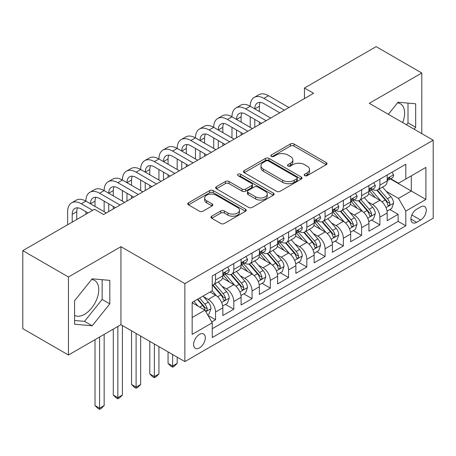 <?xml version="1.0" encoding="UTF-8"?>
<svg xmlns="http://www.w3.org/2000/svg" width="456" height="456" viewBox="0 0 456 456"><rect width="100%" height="100%" fill="white"/><g stroke="black" fill="none" stroke-linecap="round" stroke-linejoin="round"><path stroke-width="0.68" d="M304.699 175.657A1.773 1.026 0 0 0 307.207 175.657L326.251 164.662A2.536 1.465 0 0 0 326.992 163.63A2.536 1.465 0 0 0 326.251 162.592L293.989 143.971A2.536 1.465 0 0 0 290.404 143.971L271.36 154.96A1.773 1.026 0 0 0 270.841 155.69A1.773 1.026 0 0 0 271.36 156.414A1.773 1.026 0 0 0 273.868 156.414L276.336 154.989A8.111 4.685 0 0 1 287.804 154.989L290.495 156.539A8.111 4.685 0 0 1 292.872 159.851A8.111 4.685 0 0 1 290.495 163.162L288.032 164.587A1.773 1.026 0 0 0 287.508 165.311A1.773 1.026 0 0 0 288.032 166.035A1.773 1.026 0 0 0 290.54 166.035L293.003 164.61A8.111 4.685 0 0 1 304.477 164.61L307.162 166.166A8.111 4.685 0 0 1 309.538 169.478A8.111 4.685 0 0 1 307.162 172.79L304.699 174.209A1.773 1.026 0 0 0 304.18 174.933A1.773 1.026 0 0 0 304.699 175.657L304.699 174.209M74.567 315.381A20.144 11.628 120 0 0 84.52 314.315A20.144 11.628 120 0 0 97.681 296.565A20.144 11.628 120 0 0 94.591 280.423A20.144 11.628 120 0 0 91.616 279.511M199.466 347.894A8.265 4.771 120 0 0 204.869 340.609A8.265 4.771 120 0 0 203.598 333.991A8.265 4.771 120 0 0 199.466 334.402A8.265 4.771 120 0 0 194.068 341.681A8.265 4.771 120 0 0 195.339 348.304A8.265 4.771 120 0 0 199.466 347.894M397.478 102.925A20.144 11.628 -60 0 1 400.453 103.837A20.144 11.628 -60 0 1 402.642 122.567M211.721 216.201A2.536 1.465 0 0 0 210.98 217.233A2.536 1.465 0 0 0 211.721 218.27L220.772 223.491A2.536 1.465 0 0 0 224.358 223.491L245.505 211.282A2.536 1.465 0 0 0 246.246 210.25A2.536 1.465 0 0 0 245.505 209.213L213.243 190.585A2.536 1.465 0 0 0 209.657 190.585L188.51 202.795A2.536 1.465 0 0 0 187.764 203.832A2.536 1.465 0 0 0 188.51 204.869L199.443 211.179A2.536 1.465 0 0 0 203.028 211.179L212.08 205.952A2.536 1.465 0 0 0 212.821 204.921A2.536 1.465 0 0 0 212.08 203.883L206.653 200.754A6.783 3.916 0 0 1 204.67 197.984A6.783 3.916 0 0 1 208.854 194.37A6.783 3.916 0 0 1 216.247 195.219L237.485 207.48A6.783 3.916 0 0 1 239.468 210.25A6.783 3.916 0 0 1 235.285 213.864A6.783 3.916 0 0 1 227.897 213.015L224.358 210.974A2.536 1.465 0 0 0 220.772 210.974L211.721 216.201L211.721 218.27M120.948 246.685L68.451 276.997L22.8 250.64L22.8 328.656L68.451 355.007L120.948 324.7L184.862 361.597L184.862 283.586L120.948 246.685L120.948 324.7M421.789 133.619L421.789 73L369.292 103.307L433.2 140.209L184.862 283.586M421.789 73L376.137 46.643L304.465 88.019L304.465 98.564M22.8 250.64L94.472 209.258L103.603 214.531L313.597 93.292L304.465 88.019M276.513 191.309A2.536 1.465 0 0 0 280.098 191.309L301.251 179.1A2.536 1.465 0 0 0 301.992 178.068A2.536 1.465 0 0 0 301.251 177.031L268.989 158.403A2.536 1.465 0 0 0 265.403 158.403L244.251 170.612A2.536 1.465 0 0 0 243.51 171.65A2.536 1.465 0 0 0 244.251 172.681L276.513 191.309M238.779 176.044A1.773 1.026 0 0 1 240.574 176.295L240.574 174.186L273.378 193.122A2.536 1.465 0 0 1 274.119 194.159A2.536 1.465 0 0 1 273.378 195.191L252.225 207.4A2.536 1.465 0 0 1 248.64 207.4L216.378 188.778L216.378 186.703A2.536 1.465 0 0 0 215.637 187.741A2.536 1.465 0 0 0 216.378 188.778M216.378 186.703L225.429 181.482A2.536 1.465 0 0 1 229.015 181.482L242.102 189.035A2.536 1.465 0 0 0 245.687 189.035L251.689 185.569A2.536 1.465 0 0 0 252.43 184.532A2.536 1.465 0 0 0 251.689 183.5L238.066 175.634A1.773 1.026 0 0 1 237.547 174.91A1.773 1.026 0 0 1 238.642 173.964A1.773 1.026 0 0 1 240.574 174.186M211.749 321.93L215.54 319.747L207.959 315.37M203.65 296.753L208.232 299.398A10.328 5.962 60 0 1 215.54 312.046L222.841 307.834L222.841 315.529L233.797 309.202L225.486 304.408M221.907 286.208L226.495 288.853A10.328 5.962 60 0 1 233.797 301.507L241.104 297.289L241.104 304.984L252.06 298.663L243.749 293.863M240.169 275.663L244.752 278.314A10.328 5.962 60 0 1 252.06 290.962L259.361 286.75L259.361 294.445L270.317 288.118L262.012 283.318M258.427 265.124L263.015 267.769A10.328 5.962 60 0 1 270.317 280.423L277.624 276.205L277.624 283.9L288.58 277.573L280.269 272.779M276.689 254.579L281.272 257.23A10.328 5.962 60 0 1 288.58 269.878L295.881 265.66L295.881 273.361L306.837 267.034L298.532 262.234M294.952 244.04L299.535 246.685A10.328 5.962 60 0 1 306.837 259.339L314.144 255.121L314.144 262.816L325.099 256.489L316.789 251.695M313.209 233.495L317.798 236.145A10.328 5.962 60 0 1 325.099 248.794L332.401 244.576L332.401 252.271L343.357 245.949L335.052 241.15M331.472 222.955L336.055 225.6A10.328 5.962 60 0 1 343.357 238.254L350.664 234.036L350.664 241.731L361.619 235.404L353.309 230.611M349.729 212.41L354.318 215.061A10.328 5.962 60 0 1 361.619 227.709L368.921 223.491L368.921 231.186L379.882 224.865L379.882 217.164A10.328 5.962 -120 0 0 372.575 204.516L367.992 201.871M371.572 220.066L379.882 224.865M222.841 307.834A10.328 5.962 -120 0 0 215.54 295.18L210.056 292.017M241.104 297.289A10.328 5.962 -120 0 0 233.797 284.641L222.505 278.12M259.361 286.75A10.328 5.962 -120 0 0 252.06 274.096L240.768 267.575M277.624 276.205A10.328 5.962 -120 0 0 270.317 263.551L259.025 257.036M295.881 265.66A10.328 5.962 -120 0 0 288.58 253.012L277.288 246.491M314.144 255.121A10.328 5.962 -120 0 0 306.837 242.467L295.545 235.951M332.401 244.576A10.328 5.962 -120 0 0 325.099 231.927L313.808 225.406M350.664 234.036A10.328 5.962 -120 0 0 343.357 221.382L332.065 214.861M368.921 223.491A10.328 5.962 -120 0 0 361.619 210.843L350.328 204.322M420.603 206.938L416.584 209.258A8.003 4.623 120 0 0 411.352 216.315A8.003 4.623 120 0 0 412.583 222.727A8.003 4.623 120 0 0 416.584 222.334L420.603 220.014A8.003 4.623 120 0 0 425.83 212.958A8.003 4.623 120 0 0 424.604 206.545A8.003 4.623 120 0 0 420.603 206.938M184.862 361.597L433.2 218.219L433.2 140.209M192.164 317.53L204.949 310.154L212.251 322.802L212.251 337.56L405.811 225.811L405.811 211.054L398.504 198.4L386.249 191.326M212.251 322.802L192.164 334.402L192.164 302.351L212.251 290.751L212.251 275.994L405.811 164.245L405.811 179.003L425.898 167.403L425.898 199.454L405.811 211.054M226.398 273.617L226.495 273.674A10.328 5.962 60 0 0 231.659 274.187L238.961 269.969A10.328 5.962 -120 0 0 241.104 265.238L241.104 259.339M244.655 263.078L244.752 263.129A10.328 5.962 60 0 0 249.916 263.642L257.224 259.424A10.328 5.962 -120 0 0 259.361 254.699L259.361 248.794M262.918 252.533L263.015 252.59A10.328 5.962 60 0 0 268.179 253.103L275.481 248.885A10.328 5.962 -120 0 0 277.624 244.154L277.624 238.249M281.181 241.993L281.272 242.045A10.328 5.962 60 0 0 286.436 242.558L293.744 238.34A10.328 5.962 -120 0 0 295.881 233.614L295.881 227.709M299.438 231.448L299.535 231.505A10.328 5.962 60 0 0 304.699 232.018L312.001 227.8A10.328 5.962 -120 0 0 314.144 223.07L314.144 217.164M317.701 220.909L317.798 220.96A10.328 5.962 60 0 0 322.962 221.474L330.264 217.255A10.328 5.962 -120 0 0 332.401 212.53L332.401 206.625M335.958 210.364L336.055 210.421A10.328 5.962 60 0 0 341.219 210.928L348.526 206.716A10.328 5.962 -120 0 0 350.664 201.985L350.664 196.08M354.221 199.819L354.318 199.876A10.328 5.962 60 0 0 359.482 200.389L366.784 196.171A10.328 5.962 -120 0 0 368.921 191.44L368.921 185.541M212.251 328.708L398.139 221.382L398.139 214.32L387.184 220.647L387.184 212.952A10.328 5.962 -120 0 0 379.882 200.298L368.585 193.777M372.478 189.28L372.575 189.337A10.328 5.962 -120 0 0 377.739 189.844A10.328 5.962 -120 0 0 379.882 185.119L379.882 179.214M377.739 189.844L385.046 185.626A10.328 5.962 -120 0 0 387.184 180.901L387.184 174.996M215.54 274.096L215.54 280.001A10.328 5.962 60 0 1 213.397 284.726A10.328 5.962 60 0 1 212.251 285.148M213.397 284.726L220.704 280.514A10.328 5.962 -120 0 0 222.841 275.783L222.841 269.878M233.797 263.551L233.797 269.456A10.328 5.962 60 0 1 231.659 274.187M252.06 253.012L252.06 258.917A10.328 5.962 60 0 1 249.916 263.642M270.317 242.467L270.317 248.372A10.328 5.962 60 0 1 268.179 253.103M288.58 231.927L288.58 237.832A10.328 5.962 60 0 1 286.436 242.558M306.837 221.382L306.837 227.287A10.328 5.962 60 0 1 304.699 232.018M325.099 210.843L325.099 216.742A10.328 5.962 60 0 1 322.962 221.474M343.357 200.298L343.357 206.203A10.328 5.962 60 0 1 341.219 210.928M361.619 189.753L361.619 195.658A10.328 5.962 60 0 1 359.482 200.389M361.619 227.709L361.619 235.404M343.357 238.254L343.357 245.949M325.099 248.794L325.099 256.489M306.837 259.339L306.837 267.034M288.58 269.878L288.58 277.573M270.317 280.423L270.317 288.118M252.06 290.962L252.06 298.663M233.797 301.507L233.797 309.202M215.54 312.046L215.54 319.747M204.949 310.154L192.164 302.773M398.504 198.4L411.289 191.024L411.289 175.839L425.898 167.403M390.376 178.946L425.898 199.454M390.741 178.735L398.504 183.221L405.811 179.003M68.451 276.997L68.451 355.007M389.834 209.526L398.139 214.32M398.139 221.382L405.811 225.811M414.133 129.196L415.672 127.287L415.672 103.791L398.048 102.218L388.335 114.302M74.567 324.216L92.192 325.795L109.81 303.873L109.81 280.377L92.192 278.804L74.567 300.721L74.567 324.216M406.461 124.767L408 122.858L408 103.107M408 122.858L415.672 127.287M74.567 320.477L84.52 321.366L102.138 299.444L102.138 279.693M102.138 299.444L109.81 303.873M84.52 321.366L92.192 325.795M305.406 175.908L307.162 174.899A8.111 4.685 0 0 0 309.538 171.587L309.538 169.478M292.872 159.851L292.872 161.96A8.111 4.685 0 0 1 290.495 165.271L288.739 166.286M326.217 164.684L293.989 146.074A2.536 1.465 0 0 0 290.404 146.074L272.072 156.665M301.216 179.117L268.989 160.512A2.536 1.465 0 0 0 265.403 160.512L244.285 172.704M296.77 178.792A1.773 1.026 0 0 0 297.289 178.068A1.773 1.026 0 0 0 296.77 177.338L268.447 160.991A1.773 1.026 0 0 0 265.939 160.991L263.34 162.49A8.111 4.685 0 0 0 260.963 165.802A8.111 4.685 0 0 0 263.34 169.113L282.697 180.291A8.111 4.685 0 0 0 294.171 180.291L296.77 178.792L296.77 180.901A1.773 1.026 0 0 0 297.289 180.171L297.289 178.068M260.963 165.802L260.963 167.911A8.111 4.685 0 0 0 263.34 171.222L263.34 169.113M296.77 180.901L294.171 182.4A8.111 4.685 0 0 1 282.697 182.4L263.34 171.222M216.412 188.795L225.429 183.591L225.429 181.482M252.43 184.532L252.43 186.641A2.536 1.465 0 0 1 251.689 187.678L245.687 191.144A2.536 1.465 0 0 1 242.102 191.144L229.015 183.591A2.536 1.465 0 0 0 225.429 183.591M240.574 176.295L273.344 195.214M255.679 196.872A6.783 3.916 0 0 0 263.066 197.722A6.783 3.916 0 0 0 267.25 194.102A6.783 3.916 0 0 0 265.267 191.338L257.782 187.017A2.536 1.465 0 0 0 254.197 187.017L248.195 190.483A2.536 1.465 0 0 0 247.454 191.52A2.536 1.465 0 0 0 248.195 192.552L255.679 196.872L255.679 198.981A6.783 3.916 0 0 0 263.066 199.831A6.783 3.916 0 0 0 267.25 196.211L267.25 194.102M247.454 191.52L247.454 193.629A2.536 1.465 0 0 0 248.195 194.661L248.195 192.552M255.679 198.981L248.195 194.661M239.468 210.25L239.468 212.359A6.783 3.916 0 0 1 235.285 215.973A6.783 3.916 0 0 1 227.897 215.124L224.358 213.083A2.536 1.465 0 0 0 220.772 213.083L211.755 218.287M204.67 197.984L204.67 200.093A6.783 3.916 0 0 0 206.653 202.863L206.653 200.754M212.046 205.975L206.653 202.863M245.47 211.305L213.243 192.694A2.536 1.465 0 0 0 209.657 192.694L188.545 204.886M387.03 211.139L391.75 208.415L393.574 203.142A6.846 3.95 -120 0 0 390.912 196.718L382.567 187.063M380.897 200.965L371.361 189.924M375.47 197.75L369.936 191.343A16.399 9.468 -120 0 0 369.428 190.773M376.81 190.215L385.252 199.99A6.846 3.95 60 0 1 387.691 204.704L388.187 205.513L389.11 205.382L389.732 204.63L389.88 203.439A6.846 3.95 -120 0 0 387.44 198.725L379.096 189.063M377.306 190.055L386.374 200.554A3.488 2.012 60 0 1 387.252 201.922L389.88 203.439M392.023 172.203L393.574 174.893A6.846 3.95 60 0 1 392.16 177.92L388.689 179.92A6.846 3.95 -120 0 0 389.88 178.347L389.737 177.737L388.882 177.908L387.691 179.613A6.846 3.95 60 0 1 387.184 180.582M67.63 224.757L67.63 211.687A19.369 11.183 60 0 1 71.638 202.817L76.203 200.184A19.369 11.183 60 0 1 85.888 201.142A19.369 11.183 60 0 1 89.9 192.278L94.466 189.639A19.369 11.183 60 0 1 104.15 190.597A19.369 11.183 60 0 1 108.163 181.733L112.723 179.1A19.369 11.183 60 0 1 122.407 180.057A19.369 11.183 60 0 1 126.42 171.188L130.986 168.555A19.369 11.183 60 0 1 140.67 169.512A19.369 11.183 60 0 1 144.683 160.649L149.249 158.015A19.369 11.183 60 0 1 158.933 158.973A19.369 11.183 60 0 1 162.94 150.104L167.506 147.47A19.369 11.183 60 0 1 177.19 148.428A19.369 11.183 60 0 1 181.203 139.564L185.769 136.925A19.369 11.183 60 0 1 195.453 137.889A19.369 11.183 60 0 1 199.46 129.019L204.026 126.386A19.369 11.183 60 0 1 213.71 127.344A19.369 11.183 60 0 1 217.723 118.48L222.289 115.841A19.369 11.183 60 0 1 231.973 116.804A19.369 11.183 60 0 1 235.986 107.935L240.546 105.302A19.369 11.183 60 0 1 250.23 106.259A19.369 11.183 60 0 1 254.243 97.396L258.808 94.757A19.369 11.183 60 0 1 268.493 95.714L288.944 107.525M254.243 97.396A19.369 11.183 60 0 1 263.927 98.353L284.379 110.158M387.412 180.24L387.44 180.24A6.846 3.95 -120 0 0 388.689 179.92M279.813 112.797L263.927 103.626A12.91 7.456 -120 0 0 257.469 102.982A12.91 7.456 -120 0 0 254.796 108.893L259.361 106.259L259.361 111.532M260.171 102.389A12.91 7.456 -120 0 0 259.361 106.259M254.796 119.438L254.796 127.241M259.361 122.071L259.361 124.602M250.23 127.344L250.23 116.804M368.773 221.684L373.487 218.96L375.317 213.687A6.846 3.95 -120 0 0 372.649 207.263L364.304 197.602M362.634 211.51L353.098 200.469M357.208 208.295L351.673 201.888A16.399 9.468 -120 0 0 351.166 201.318M358.547 200.76L366.989 210.529A6.846 3.95 60 0 1 369.428 215.243L369.924 216.053L370.853 215.927L371.469 215.175L371.617 213.978A6.846 3.95 -120 0 0 369.178 209.264L360.838 199.603M359.049 200.6L368.112 211.1A3.488 2.012 60 0 1 368.989 212.462L371.617 213.978M350.51 232.224L355.23 229.499L357.054 224.232A6.846 3.95 -120 0 0 354.386 217.803L346.047 208.147M344.377 222.049L334.841 211.014M338.95 218.834L333.416 212.428A16.399 9.468 -120 0 0 332.903 211.858M340.29 211.305L348.726 221.075A6.846 3.95 60 0 1 351.166 225.788L351.667 226.598L352.591 226.467L353.212 225.714L353.36 224.523A6.846 3.95 -120 0 0 350.92 219.809L342.576 210.148M340.786 211.145L349.855 221.639A3.488 2.012 60 0 1 350.732 223.007L353.36 224.523M332.247 242.769L336.967 240.044L338.791 234.772A6.846 3.95 -120 0 0 336.129 228.348L327.784 218.686M326.114 232.594L316.578 221.553M320.688 229.379L315.153 222.973A16.399 9.468 -120 0 0 314.646 222.403M322.027 221.844L330.469 231.614A6.846 3.95 60 0 1 332.908 236.328L333.404 237.143L334.328 237.012L334.949 236.259L335.097 235.062A6.846 3.95 -120 0 0 332.658 230.348L324.319 220.693M322.523 221.684L331.592 232.184A3.488 2.012 60 0 1 332.47 233.546L335.097 235.062M313.99 253.308L318.71 250.589L320.534 245.317A6.846 3.95 -120 0 0 317.866 238.887L309.527 229.231M307.851 243.139L298.321 232.098M302.425 239.924L296.89 233.512A16.399 9.468 -120 0 0 296.383 232.942M303.77 232.389L312.206 242.159A6.846 3.95 60 0 1 314.646 246.873L315.147 247.682L316.071 247.551L316.686 246.799L316.84 245.607A6.846 3.95 -120 0 0 314.401 240.893L306.056 231.232M304.266 232.229L313.335 242.729A3.488 2.012 60 0 1 314.212 244.091L316.84 245.607M373.76 182.748L375.317 185.432A6.846 3.95 60 0 1 373.897 188.459L370.426 190.465A6.846 3.95 -120 0 0 371.617 188.887L371.475 188.282L370.62 188.453L369.428 190.152A6.846 3.95 60 0 1 368.921 191.127M235.986 107.935A19.369 11.183 60 0 1 245.664 108.893L250.23 106.259L270.682 118.064M245.664 108.893L266.116 120.703M369.155 190.785L369.178 190.785A6.846 3.95 -120 0 0 370.426 190.465M261.55 123.337L245.664 114.165A12.91 7.456 -120 0 0 239.212 113.527A12.91 7.456 -120 0 0 236.539 119.438L241.104 116.804L241.104 122.071M241.908 112.928A12.91 7.456 -120 0 0 241.104 116.804M236.539 129.983L236.539 137.78M241.104 132.616L241.104 135.147M231.973 137.889L231.973 127.344M355.503 193.287L357.054 195.977A6.846 3.95 60 0 1 355.64 199.004L352.169 201.005A6.846 3.95 -120 0 0 353.36 199.432L353.218 198.822L352.363 198.993L351.166 200.697A6.846 3.95 60 0 1 350.664 201.672M217.723 118.48A19.369 11.183 60 0 1 227.407 119.438L231.973 116.804L252.424 128.609M227.407 119.438L247.859 131.242M350.892 201.33L350.92 201.33A6.846 3.95 -120 0 0 352.169 201.005M243.293 133.882L227.407 124.71A12.91 7.456 -120 0 0 220.949 124.072A12.91 7.456 -120 0 0 218.276 129.983L222.841 127.344L222.841 132.616M223.651 123.473A12.91 7.456 -120 0 0 222.841 127.344M218.276 140.522L218.276 148.325M222.841 143.155L222.841 145.686M213.71 148.428L213.71 137.889M337.24 203.832L338.791 206.517A6.846 3.95 60 0 1 337.377 209.543L333.906 211.55A6.846 3.95 -120 0 0 335.097 209.971L334.955 209.367L334.1 209.538L332.908 211.236A6.846 3.95 60 0 1 332.401 212.211M199.46 129.019A19.369 11.183 60 0 1 209.144 129.983L213.71 127.344L234.162 139.154M209.144 129.983L229.596 141.787M332.629 211.869L332.658 211.869A6.846 3.95 -120 0 0 333.906 211.55M225.03 144.421L209.144 135.25A12.91 7.456 -120 0 0 202.692 134.611A12.91 7.456 -120 0 0 200.019 140.522L204.579 137.889L204.579 143.155M205.388 134.018A12.91 7.456 -120 0 0 204.579 137.889M200.019 151.067L200.019 158.865M204.579 153.7L204.579 156.231M195.453 158.973L195.453 148.428M318.983 214.371L320.534 217.062A6.846 3.95 60 0 1 319.114 220.088L315.649 222.089A6.846 3.95 -120 0 0 316.84 220.516L316.692 219.906L315.837 220.077L314.646 221.781A6.846 3.95 60 0 1 314.144 222.756M181.203 139.564A19.369 11.183 60 0 1 190.887 140.522L195.453 137.889L215.905 149.693M190.887 140.522L211.339 152.332M314.372 222.414L314.401 222.414A6.846 3.95 -120 0 0 315.649 222.089M206.773 154.966L190.887 145.795A12.91 7.456 -120 0 0 184.429 145.156A12.91 7.456 -120 0 0 181.756 151.067L186.322 148.428L186.322 153.7M187.131 144.558A12.91 7.456 -120 0 0 186.322 148.428M181.756 161.606L181.756 169.41M186.322 164.245L186.322 166.771M177.19 169.512L177.19 158.973M295.727 263.853L300.447 261.128L302.271 255.856A6.846 3.95 -120 0 0 299.609 249.432L291.264 239.77M289.594 253.678L280.058 242.638M284.168 250.464L278.633 244.057A16.399 9.468 -120 0 0 278.126 243.487M285.507 242.928L293.949 252.698A6.846 3.95 60 0 1 296.389 257.412L296.885 258.227L297.808 258.096L298.429 257.344L298.577 256.147A6.846 3.95 -120 0 0 296.138 251.433L287.793 241.777M286.003 242.769L295.072 253.268A3.488 2.012 60 0 1 295.95 254.63L298.577 256.147M300.721 224.916L302.271 227.601A6.846 3.95 60 0 1 300.857 230.633L297.386 232.634A6.846 3.95 -120 0 0 298.577 231.055L298.435 230.451L297.58 230.622L296.389 232.321A6.846 3.95 60 0 1 295.881 233.295M162.94 150.104A19.369 11.183 60 0 1 172.625 151.067L177.19 148.428L197.642 160.238M172.625 151.067L193.076 162.872M296.109 232.953L296.138 232.953A6.846 3.95 -120 0 0 297.386 232.634M188.51 165.511L172.625 156.334A12.91 7.456 -120 0 0 166.172 155.695A12.91 7.456 -120 0 0 163.493 161.606L168.059 158.973L168.059 164.245M168.868 155.103A12.91 7.456 -120 0 0 168.059 158.973M163.493 172.151L163.493 179.949M168.059 174.785L168.059 177.316M158.933 180.057L158.933 169.512M277.47 274.398L282.19 271.673L284.014 266.401A6.846 3.95 -120 0 0 281.346 259.977L273.007 250.315M271.331 264.224L261.795 253.183M265.905 261.009L260.37 254.602A16.399 9.468 -120 0 0 259.863 254.026M267.25 253.473L275.686 263.243A6.846 3.95 60 0 1 278.126 267.957L278.627 268.766L279.551 268.635L280.166 267.883L280.32 266.692A6.846 3.95 -120 0 0 277.881 261.978L269.536 252.316M267.746 253.314L276.815 263.813A3.488 2.012 60 0 1 277.693 265.175L280.32 266.692M172.625 354.534L172.625 366.031L177.19 363.392L177.19 357.173M177.19 363.392L174.454 366.134L172.625 367.188L170.8 366.134L168.059 363.392L168.059 351.901M168.059 363.392L172.625 366.031L172.625 367.188M282.464 235.456L284.014 238.146A6.846 3.95 60 0 1 282.595 241.173L279.129 243.179A6.846 3.95 -120 0 0 280.32 241.6L280.172 240.99L279.317 241.161L278.126 242.866A6.846 3.95 60 0 1 277.624 243.84M144.683 160.649A19.369 11.183 60 0 1 154.367 161.606L158.933 158.973L179.379 170.778M154.367 161.606L174.819 173.417M277.852 243.498L277.881 243.498A6.846 3.95 -120 0 0 279.129 243.179M170.253 176.05L154.367 166.879A12.91 7.456 -120 0 0 147.909 166.24A12.91 7.456 -120 0 0 145.236 172.151L149.802 169.512L149.802 174.785M150.611 165.642A12.91 7.456 -120 0 0 149.802 169.512M145.236 182.691L145.236 190.494M149.802 185.33L149.802 187.861M140.67 190.597L140.67 180.057M259.207 284.937L263.927 282.213L265.751 276.94A6.846 3.95 -120 0 0 263.089 270.516L254.744 260.855M253.074 274.763L243.538 263.722M247.648 271.548L242.113 265.141A16.399 9.468 -120 0 0 241.606 264.571M248.987 264.013L257.429 273.782A6.846 3.95 60 0 1 259.869 278.496L260.365 279.311L261.288 279.18L261.909 278.428L262.058 277.237A6.846 3.95 -120 0 0 259.618 272.523L251.273 262.861M249.483 263.853L258.552 274.352A3.488 2.012 60 0 1 259.43 275.715L262.058 277.237M154.367 343.995L154.367 376.57L158.933 373.937L158.933 346.628M158.933 373.937L156.191 376.679L154.367 377.733L152.538 376.679L149.802 373.937L149.802 341.356M149.802 373.937L154.367 376.57L154.367 377.733M264.201 246.001L265.751 248.685A6.846 3.95 60 0 1 264.337 251.718L260.866 253.718A6.846 3.95 -120 0 0 262.058 252.145L261.915 251.535L261.06 251.706L259.869 253.405A6.846 3.95 60 0 1 259.361 254.38M126.42 171.188A19.369 11.183 60 0 1 136.105 172.151L140.67 169.512L161.122 181.323M136.105 172.151L156.556 183.956M259.589 254.038L259.618 254.038A6.846 3.95 -120 0 0 260.866 253.718M151.99 186.595L136.105 177.424A12.91 7.456 -120 0 0 129.646 176.78A12.91 7.456 -120 0 0 126.973 182.691L131.539 180.057L131.539 185.33M132.348 176.187A12.91 7.456 -120 0 0 131.539 180.057M126.973 193.236L126.973 201.033M131.539 195.869L131.539 198.4M122.407 201.142L122.407 190.597M240.95 295.482L245.664 292.758L247.494 287.485A6.846 3.95 -120 0 0 244.826 281.061L236.482 271.4M234.811 285.308L225.275 274.267M229.385 282.093L223.85 275.686A16.399 9.468 -120 0 0 223.343 275.11M230.73 274.558L239.166 284.327A6.846 3.95 60 0 1 241.606 289.041L242.102 289.851L243.031 289.725L243.646 288.973L243.8 287.776A6.846 3.95 -120 0 0 241.355 283.062L233.016 273.4M231.226 274.398L240.289 284.897A3.488 2.012 60 0 1 241.173 286.26L243.8 287.776M136.105 333.45L136.105 387.115L140.67 384.476L140.67 336.089M140.67 384.476L137.929 387.218L136.105 388.273L134.281 387.218L131.539 384.476L131.539 330.817M131.539 384.476L136.105 387.115L136.105 388.273M245.938 256.54L247.494 259.23A6.846 3.95 60 0 1 246.075 262.257L242.603 264.263A6.846 3.95 -120 0 0 243.8 262.685L243.652 262.08L242.797 262.246L241.606 263.95A6.846 3.95 60 0 1 241.104 264.925M108.163 181.733A19.369 11.183 60 0 1 117.847 182.691L122.407 180.057L142.859 191.862M117.847 182.691L138.293 194.501M241.332 264.583L241.355 264.583A6.846 3.95 -120 0 0 242.603 264.263M133.733 197.135L117.847 187.963A12.91 7.456 -120 0 0 111.389 187.325A12.91 7.456 -120 0 0 108.716 193.236L113.282 190.602L113.282 195.869M114.091 186.726A12.91 7.456 -120 0 0 113.282 190.602M108.716 203.775L108.716 211.578M113.282 206.414L113.282 208.945M104.15 211.687L104.15 201.142M222.688 306.022L227.407 303.297L229.231 298.024A6.846 3.95 -120 0 0 226.569 291.601L218.225 281.945M216.554 295.847L212.182 290.791M211.128 292.632L210.415 291.811M212.467 285.097L220.903 294.872A6.846 3.95 60 0 1 223.349 299.586L223.845 300.396L224.768 300.265L225.389 299.512L225.538 298.321A6.846 3.95 -120 0 0 223.098 293.607L214.753 283.945M212.963 284.937L222.032 295.437A3.488 2.012 60 0 1 222.91 296.805L225.538 298.321M117.847 326.49L117.847 397.655L122.407 395.021L122.407 325.544M122.407 395.021L119.671 397.763L117.847 398.818L116.018 397.763L113.282 395.021L113.282 329.129M113.282 395.021L117.847 397.655L117.847 398.818M227.681 267.085L229.231 269.775A6.846 3.95 60 0 1 227.818 272.802L224.346 274.803A6.846 3.95 -120 0 0 225.538 273.229L225.395 272.62L224.54 272.791L223.349 274.495A6.846 3.95 60 0 1 222.841 275.464M89.9 192.278A19.369 11.183 60 0 1 99.585 193.236L104.15 190.597L124.602 202.407M99.585 193.236L120.036 205.04M223.07 275.122L223.098 275.122A6.846 3.95 -120 0 0 224.346 274.803M115.471 207.679L99.585 198.508A12.91 7.456 -120 0 0 93.127 197.864A12.91 7.456 -120 0 0 90.453 203.775L95.019 201.142L95.019 206.414M95.828 197.271A12.91 7.456 -120 0 0 95.019 201.142M85.888 214.212L85.888 211.687M207.594 314.737L209.144 313.842L210.974 308.57A6.846 3.95 -120 0 0 208.306 302.146L203.051 296.064M198.149 306.227L193.925 301.336M192.865 303.177L192.164 302.362M197.391 299.33L202.646 305.412A6.846 3.95 60 0 1 205.086 310.126L205.582 310.941L206.511 310.81L207.127 310.057L207.275 308.86A6.846 3.95 -120 0 0 204.835 304.146L199.585 298.064M197.819 299.085L203.769 305.982A3.488 2.012 60 0 1 204.647 307.344L207.275 308.86M99.585 337.035L99.585 408.2L104.15 405.561L104.15 334.402M104.15 405.561L101.409 408.302L99.585 409.357L97.761 408.302L95.019 405.561L95.019 339.669M95.019 405.561L99.585 408.2L99.585 409.357M71.638 202.817A19.369 11.183 60 0 1 81.322 203.775L85.888 201.142L106.339 212.952M81.322 203.775L92.648 210.313M88.082 212.952L81.322 209.047A12.91 7.456 -120 0 0 74.869 208.409A12.91 7.456 -120 0 0 72.196 214.32L72.196 222.123M77.566 207.816A12.91 7.456 -120 0 0 76.762 211.687L76.762 219.484M208.232 299.398L215.54 295.18M226.495 288.853L233.797 284.641M244.752 278.314L252.06 274.096M263.015 267.769L270.317 263.551M281.272 257.23L288.58 253.012M299.535 246.685L306.837 242.467M317.798 236.145L325.099 231.927M336.055 225.6L343.357 221.382M354.318 215.061L361.619 210.843M372.575 204.516L379.882 200.298M379.882 185.119L387.184 180.901M215.54 280.001L222.841 275.783M233.797 269.456L241.104 265.238M252.06 258.917L259.361 254.699M270.317 248.372L277.624 244.154M288.58 237.832L295.881 233.614M306.837 227.287L314.144 223.07M325.099 216.742L332.401 212.53M343.357 206.203L350.664 201.985M361.619 195.658L368.921 191.44M379.882 217.164L387.184 212.952M411.842 214.958L420.603 220.014M410.924 219.062L416.584 222.334M307.162 174.899L307.162 172.79M288.032 166.035L288.032 164.587M290.495 165.271L290.495 163.162M271.36 156.414L271.36 154.96M290.404 146.074L290.404 143.971M293.989 146.074L293.989 143.971M326.251 164.662L326.251 162.592M244.251 172.681L244.251 170.612M265.403 160.512L265.403 158.403M268.989 160.512L268.989 158.403M301.251 179.1L301.251 177.031M282.697 182.4L282.697 180.291M294.171 182.4L294.171 180.291M229.015 183.591L229.015 181.482M242.102 191.144L242.102 189.035M245.687 191.144L245.687 189.035M251.689 187.678L251.689 185.569M273.378 195.191L273.378 193.122M220.772 213.083L220.772 210.974M224.358 213.083L224.358 210.974M227.897 215.124L227.897 213.015M212.08 205.952L212.08 203.883M188.51 204.869L188.51 202.795M209.657 192.694L209.657 190.585M213.243 192.694L213.243 190.585M245.505 211.282L245.505 209.213M385.987 207.634L393.528 203.279M387.44 198.725L390.912 196.718M381.985 201.871L385.252 199.99M393.528 174.813L387.184 178.473M268.493 95.714L263.927 98.353M388.996 177.834L389.88 178.347M367.724 218.173L375.271 213.818M369.178 209.264L372.649 207.263M363.723 212.416L366.989 210.529M349.467 228.718L357.008 224.363M350.92 219.809L354.386 217.803M345.466 222.955L348.726 221.075M331.204 239.257L338.751 234.903M332.658 230.348L336.129 228.348M327.203 233.5L330.469 231.614M312.947 249.802L320.488 245.448M314.401 240.893L317.866 238.887M308.946 244.04L312.206 242.159M375.271 185.353L368.921 189.018M370.734 188.379L371.617 188.887M357.008 195.898L350.664 199.563M352.477 198.919L353.36 199.432M338.751 206.437L332.401 210.102M334.214 209.464L335.097 209.971M320.488 216.982L314.144 220.647M315.957 220.003L316.84 220.516M294.684 260.342L302.225 255.987M296.138 251.433L299.609 249.432M290.683 254.585L293.949 252.698M302.225 227.527L295.881 231.186M297.694 230.548L298.577 231.055M276.427 270.887L283.968 266.532M277.881 261.978L281.346 259.977M272.426 265.124L275.686 263.243M283.968 238.066L277.624 241.731M279.437 241.087L280.32 241.6M258.164 281.432L265.705 277.077M259.618 272.523L263.089 270.516M254.163 275.669L257.429 273.782M265.705 248.611L259.361 252.271M261.174 251.632L262.058 252.145M239.907 291.971L247.448 287.616M241.355 283.062L244.826 281.061M235.9 286.214L239.166 284.327M247.448 259.15L241.104 262.816M242.917 262.177L243.8 262.685M221.644 302.516L229.186 298.161M223.098 293.607L226.569 291.601M217.643 296.753L220.903 294.872M229.186 269.695L222.841 273.361M224.654 272.716L225.538 273.229M205.816 311.653L210.928 308.701M204.835 304.146L208.306 302.146M199.694 307.116L202.646 305.412M76.762 211.687L72.196 214.32"/></g></svg>
